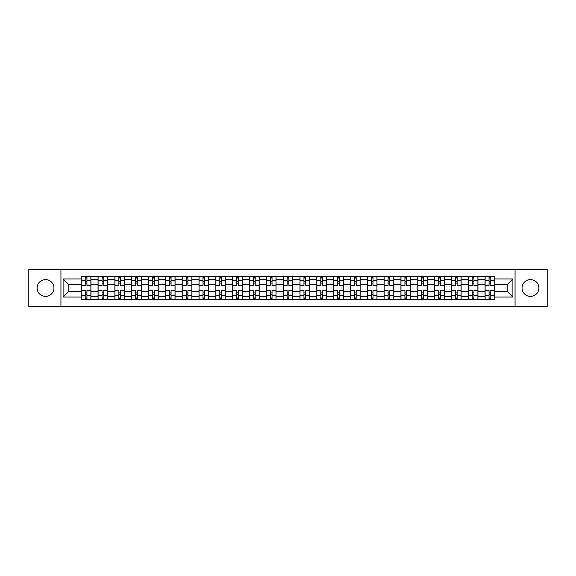 <?xml version="1.0" encoding="UTF-8"?>
<svg xmlns="http://www.w3.org/2000/svg" width="576" height="576" viewBox="0 0 576 576"><rect width="100%" height="100%" fill="white"/><g stroke="black" fill="none" stroke-linecap="round" stroke-linejoin="round"><path stroke-width="0.86" d="M530.482 279.583A8.417 8.417 0 0 0 522.065 288A8.417 8.417 0 0 0 530.482 296.417A8.417 8.417 0 0 0 538.891 288A8.417 8.417 0 0 0 530.482 279.583M45.518 279.583A8.417 8.417 0 0 0 37.109 288A8.417 8.417 0 0 0 45.518 296.417A8.417 8.417 0 0 0 53.935 288A8.417 8.417 0 0 0 45.518 279.583M515.059 306.497L547.2 306.497L547.2 269.503L28.8 269.503L28.8 306.497L515.059 306.497L515.059 269.503M98.05 299.592L98.05 279.691L90.929 279.691L90.929 299.592M90.929 279.691L90.929 276.408M98.05 279.691L98.05 276.408M107.755 276.408L107.755 299.592M114.876 299.592L114.876 276.408M124.582 276.408L124.582 299.592M131.702 299.592L131.702 276.408M141.408 276.408L141.408 299.592M148.529 299.592L148.529 276.408M158.242 276.408L158.242 299.592M165.355 299.592L165.355 276.408M175.068 276.408L175.068 299.592M182.182 299.592L182.182 276.408M191.894 276.408L191.894 299.592M199.008 299.592L199.008 276.408M208.721 276.408L208.721 299.592M215.842 299.592L215.842 276.408M225.547 276.408L225.547 299.592M232.668 299.592L232.668 276.408M242.374 276.408L242.374 299.592M249.494 299.592L249.494 276.408M259.2 276.408L259.2 299.592M266.321 299.592L266.321 276.408M276.026 276.408L276.026 299.592M283.147 299.592L283.147 276.408M292.853 276.408L292.853 299.592M299.974 299.592L299.974 276.408M309.679 276.408L309.679 299.592M316.8 299.592L316.8 276.408M326.506 276.408L326.506 299.592M333.626 299.592L333.626 276.408M343.332 276.408L343.332 299.592M350.453 299.592L350.453 276.408M360.158 276.408L360.158 299.592M367.279 299.592L367.279 276.408M376.992 276.408L376.992 299.592M384.106 299.592L384.106 276.408M393.818 276.408L393.818 299.592M400.932 299.592L400.932 276.408M410.645 276.408L410.645 299.592M417.758 299.592L417.758 276.408M427.471 276.408L427.471 299.592M434.592 299.592L434.592 276.408M444.298 276.408L444.298 299.592M451.418 299.592L451.418 276.408M461.124 276.408L461.124 299.592M468.245 299.592L468.245 276.408M477.95 276.408L477.95 299.592M485.071 299.592L485.071 276.408M485.071 291.341L477.95 291.341M468.245 291.341L461.124 291.341M451.418 291.341L444.298 291.341M434.592 291.341L427.471 291.341M417.758 291.341L410.645 291.341M400.932 291.341L393.818 291.341M384.106 291.341L376.992 291.341M367.279 291.341L360.158 291.341M350.453 291.341L343.332 291.341M333.626 291.341L326.506 291.341M316.8 291.341L309.679 291.341M299.974 291.341L292.853 291.341M283.147 291.341L276.026 291.341M266.321 291.341L259.2 291.341M249.494 291.341L242.374 291.341M232.668 291.341L225.547 291.341M215.842 291.341L208.721 291.341M199.008 291.341L191.894 291.341M182.182 291.341L175.068 291.341M165.355 291.341L158.242 291.341M148.529 291.341L141.408 291.341M131.702 291.341L124.582 291.341M114.876 291.341L107.755 291.341M98.05 291.341L90.929 291.341M485.071 284.659L477.95 284.659M468.245 284.659L461.124 284.659M451.418 284.659L444.298 284.659M434.592 284.659L427.471 284.659M417.758 284.659L410.645 284.659M400.932 284.659L393.818 284.659M384.106 284.659L376.992 284.659M367.279 284.659L360.158 284.659M350.453 284.659L343.332 284.659M333.626 284.659L326.506 284.659M316.8 284.659L309.679 284.659M299.974 284.659L292.853 284.659M283.147 284.659L276.026 284.659M266.321 284.659L259.2 284.659M249.494 284.659L242.374 284.659M232.668 284.659L225.547 284.659M215.842 284.659L208.721 284.659M199.008 284.659L191.894 284.659M182.182 284.659L175.068 284.659M165.355 284.659L158.242 284.659M148.529 284.659L141.408 284.659M131.702 284.659L124.582 284.659M114.876 284.659L107.755 284.659M98.05 284.659L90.929 284.659M68.818 291.341L81.223 291.341L81.223 284.659L68.818 284.659L68.818 291.341L63.101 297.058L63.101 278.942L81.223 278.942L81.223 284.659M494.777 284.659L494.777 291.341L507.182 291.341L507.182 284.659L494.777 284.659L494.777 276.408L81.223 276.408L81.223 278.942M494.777 278.942L512.899 278.942L512.899 297.058L494.777 297.058L494.777 291.341M81.223 291.341L81.223 299.592L494.777 299.592L494.777 297.058M81.223 297.058L63.101 297.058M60.941 306.497L60.941 269.503M86.94 297.979L85.212 297.979M85.212 278.021L86.94 278.021M103.766 297.979L102.038 297.979M102.038 278.021L103.766 278.021M120.593 297.979L118.865 297.979M118.865 278.021L120.593 278.021M137.419 297.979L135.691 297.979M135.691 278.021L137.419 278.021M154.246 297.979L152.525 297.979M152.525 278.021L154.246 278.021M171.072 297.979L169.351 297.979M169.351 278.021L171.072 278.021M187.898 297.979L186.178 297.979M186.178 278.021L187.898 278.021M204.725 297.979L203.004 297.979M203.004 278.021L204.725 278.021M221.558 297.979L219.83 297.979M219.83 278.021L221.558 278.021M238.385 297.979L236.657 297.979M236.657 278.021L238.385 278.021M255.211 297.979L253.483 297.979M253.483 278.021L255.211 278.021M272.038 297.979L270.31 297.979M270.31 278.021L272.038 278.021M288.864 297.979L287.136 297.979M287.136 278.021L288.864 278.021M305.69 297.979L303.962 297.979M303.962 278.021L305.69 278.021M322.517 297.979L320.789 297.979M320.789 278.021L322.517 278.021M339.343 297.979L337.615 297.979M337.615 278.021L339.343 278.021M356.17 297.979L354.442 297.979M354.442 278.021L356.17 278.021M372.996 297.979L371.275 297.979M371.275 278.021L372.996 278.021M389.822 297.979L388.102 297.979M388.102 278.021L389.822 278.021M406.649 297.979L404.928 297.979M404.928 278.021L406.649 278.021M423.475 297.979L421.754 297.979M421.754 278.021L423.475 278.021M440.309 297.979L438.581 297.979M438.581 278.021L440.309 278.021M457.135 297.979L455.407 297.979M455.407 278.021L457.135 278.021M473.962 297.979L472.234 297.979M472.234 278.021L473.962 278.021M490.788 297.979L489.06 297.979M489.06 278.021L490.788 278.021M63.101 278.942L68.818 284.659M507.182 291.341L512.899 297.058M507.182 284.659L512.899 278.942M90.878 299.592L90.878 285.466L86.94 285.466L86.94 276.408M85.212 276.408L85.212 285.466L81.274 285.466L81.274 276.408M90.878 285.466L90.878 276.408M81.274 299.592L81.274 290.534L85.212 290.534L85.212 299.592M86.94 299.592L86.94 290.534L90.878 290.534M85.212 283.09L86.94 283.09M81.274 290.534L81.274 285.466M86.94 292.91L85.212 292.91M86.94 298.195L85.212 298.195M85.212 294.307L86.94 294.307M86.94 281.693L85.212 281.693M85.212 277.805L86.94 277.805M107.705 299.592L107.705 285.466L103.766 285.466L103.766 276.408M102.038 276.408L102.038 285.466L98.1 285.466L98.1 276.408M107.705 285.466L107.705 276.408M98.1 299.592L98.1 290.534L102.038 290.534L102.038 299.592M103.766 299.592L103.766 290.534L107.705 290.534M102.038 283.09L103.766 283.09M98.1 290.534L98.1 285.466M103.766 292.91L102.038 292.91M103.766 298.195L102.038 298.195M102.038 294.307L103.766 294.307M103.766 281.693L102.038 281.693M102.038 277.805L103.766 277.805M124.531 299.592L124.531 285.466L120.593 285.466L120.593 276.408M118.865 276.408L118.865 285.466L114.934 285.466L114.934 276.408M124.531 285.466L124.531 276.408M114.934 299.592L114.934 290.534L118.865 290.534L118.865 299.592M120.593 299.592L120.593 290.534L124.531 290.534M118.865 283.09L120.593 283.09M114.934 290.534L114.934 285.466M120.593 292.91L118.865 292.91M120.593 298.195L118.865 298.195M118.865 294.307L120.593 294.307M120.593 281.693L118.865 281.693M118.865 277.805L120.593 277.805M141.358 299.592L141.358 285.466L137.419 285.466L137.419 276.408M135.691 276.408L135.691 285.466L131.76 285.466L131.76 276.408M141.358 285.466L141.358 276.408M131.76 299.592L131.76 290.534L135.691 290.534L135.691 299.592M137.419 299.592L137.419 290.534L141.358 290.534M135.691 283.09L137.419 283.09M131.76 290.534L131.76 285.466M137.419 292.91L135.691 292.91M137.419 298.195L135.691 298.195M135.691 294.307L137.419 294.307M137.419 281.693L135.691 281.693M135.691 277.805L137.419 277.805M158.184 299.592L158.184 285.466L154.246 285.466L154.246 276.408M152.525 276.408L152.525 285.466L148.586 285.466L148.586 276.408M158.184 285.466L158.184 276.408M148.586 299.592L148.586 290.534L152.525 290.534L152.525 299.592M154.246 299.592L154.246 290.534L158.184 290.534M152.525 283.09L154.246 283.09M148.586 290.534L148.586 285.466M154.246 292.91L152.525 292.91M154.246 298.195L152.525 298.195M152.525 294.307L154.246 294.307M154.246 281.693L152.525 281.693M152.525 277.805L154.246 277.805M175.01 299.592L175.01 285.466L171.072 285.466L171.072 276.408M169.351 276.408L169.351 285.466L165.413 285.466L165.413 276.408M175.01 285.466L175.01 276.408M165.413 299.592L165.413 290.534L169.351 290.534L169.351 299.592M171.072 299.592L171.072 290.534L175.01 290.534M169.351 283.09L171.072 283.09M165.413 290.534L165.413 285.466M171.072 292.91L169.351 292.91M171.072 298.195L169.351 298.195M169.351 294.307L171.072 294.307M171.072 281.693L169.351 281.693M169.351 277.805L171.072 277.805M191.837 299.592L191.837 285.466L187.898 285.466L187.898 276.408M186.178 276.408L186.178 285.466L182.239 285.466L182.239 276.408M191.837 285.466L191.837 276.408M182.239 299.592L182.239 290.534L186.178 290.534L186.178 299.592M187.898 299.592L187.898 290.534L191.837 290.534M186.178 283.09L187.898 283.09M182.239 290.534L182.239 285.466M187.898 292.91L186.178 292.91M187.898 298.195L186.178 298.195M186.178 294.307L187.898 294.307M187.898 281.693L186.178 281.693M186.178 277.805L187.898 277.805M208.663 299.592L208.663 285.466L204.725 285.466L204.725 276.408M203.004 276.408L203.004 285.466L199.066 285.466L199.066 276.408M208.663 285.466L208.663 276.408M199.066 299.592L199.066 290.534L203.004 290.534L203.004 299.592M204.725 299.592L204.725 290.534L208.663 290.534M203.004 283.09L204.725 283.09M199.066 290.534L199.066 285.466M204.725 292.91L203.004 292.91M204.725 298.195L203.004 298.195M203.004 294.307L204.725 294.307M204.725 281.693L203.004 281.693M203.004 277.805L204.725 277.805M225.49 299.592L225.49 285.466L221.558 285.466L221.558 276.408M219.83 276.408L219.83 285.466L215.892 285.466L215.892 276.408M225.49 285.466L225.49 276.408M215.892 299.592L215.892 290.534L219.83 290.534L219.83 299.592M221.558 299.592L221.558 290.534L225.49 290.534M219.83 283.09L221.558 283.09M215.892 290.534L215.892 285.466M221.558 292.91L219.83 292.91M221.558 298.195L219.83 298.195M219.83 294.307L221.558 294.307M221.558 281.693L219.83 281.693M219.83 277.805L221.558 277.805M242.316 299.592L242.316 285.466L238.385 285.466L238.385 276.408M236.657 276.408L236.657 285.466L232.718 285.466L232.718 276.408M242.316 285.466L242.316 276.408M232.718 299.592L232.718 290.534L236.657 290.534L236.657 299.592M238.385 299.592L238.385 290.534L242.316 290.534M236.657 283.09L238.385 283.09M232.718 290.534L232.718 285.466M238.385 292.91L236.657 292.91M238.385 298.195L236.657 298.195M236.657 294.307L238.385 294.307M238.385 281.693L236.657 281.693M236.657 277.805L238.385 277.805M259.15 299.592L259.15 285.466L255.211 285.466L255.211 276.408M253.483 276.408L253.483 285.466L249.545 285.466L249.545 276.408M259.15 285.466L259.15 276.408M249.545 299.592L249.545 290.534L253.483 290.534L253.483 299.592M255.211 299.592L255.211 290.534L259.15 290.534M253.483 283.09L255.211 283.09M249.545 290.534L249.545 285.466M255.211 292.91L253.483 292.91M255.211 298.195L253.483 298.195M253.483 294.307L255.211 294.307M255.211 281.693L253.483 281.693M253.483 277.805L255.211 277.805M275.976 299.592L275.976 285.466L272.038 285.466L272.038 276.408M270.31 276.408L270.31 285.466L266.371 285.466L266.371 276.408M275.976 285.466L275.976 276.408M266.371 299.592L266.371 290.534L270.31 290.534L270.31 299.592M272.038 299.592L272.038 290.534L275.976 290.534M270.31 283.09L272.038 283.09M266.371 290.534L266.371 285.466M272.038 292.91L270.31 292.91M272.038 298.195L270.31 298.195M270.31 294.307L272.038 294.307M272.038 281.693L270.31 281.693M270.31 277.805L272.038 277.805M292.802 299.592L292.802 285.466L288.864 285.466L288.864 276.408M287.136 276.408L287.136 285.466L283.198 285.466L283.198 276.408M292.802 285.466L292.802 276.408M283.198 299.592L283.198 290.534L287.136 290.534L287.136 299.592M288.864 299.592L288.864 290.534L292.802 290.534M287.136 283.09L288.864 283.09M283.198 290.534L283.198 285.466M288.864 292.91L287.136 292.91M288.864 298.195L287.136 298.195M287.136 294.307L288.864 294.307M288.864 281.693L287.136 281.693M287.136 277.805L288.864 277.805M309.629 299.592L309.629 285.466L305.69 285.466L305.69 276.408M303.962 276.408L303.962 285.466L300.024 285.466L300.024 276.408M309.629 285.466L309.629 276.408M300.024 299.592L300.024 290.534L303.962 290.534L303.962 299.592M305.69 299.592L305.69 290.534L309.629 290.534M303.962 283.09L305.69 283.09M300.024 290.534L300.024 285.466M305.69 292.91L303.962 292.91M305.69 298.195L303.962 298.195M303.962 294.307L305.69 294.307M305.69 281.693L303.962 281.693M303.962 277.805L305.69 277.805M326.455 299.592L326.455 285.466L322.517 285.466L322.517 276.408M320.789 276.408L320.789 285.466L316.85 285.466L316.85 276.408M326.455 285.466L326.455 276.408M316.85 299.592L316.85 290.534L320.789 290.534L320.789 299.592M322.517 299.592L322.517 290.534L326.455 290.534M320.789 283.09L322.517 283.09M316.85 290.534L316.85 285.466M322.517 292.91L320.789 292.91M322.517 298.195L320.789 298.195M320.789 294.307L322.517 294.307M322.517 281.693L320.789 281.693M320.789 277.805L322.517 277.805M343.282 299.592L343.282 285.466L339.343 285.466L339.343 276.408M337.615 276.408L337.615 285.466L333.684 285.466L333.684 276.408M343.282 285.466L343.282 276.408M333.684 299.592L333.684 290.534L337.615 290.534L337.615 299.592M339.343 299.592L339.343 290.534L343.282 290.534M337.615 283.09L339.343 283.09M333.684 290.534L333.684 285.466M339.343 292.91L337.615 292.91M339.343 298.195L337.615 298.195M337.615 294.307L339.343 294.307M339.343 281.693L337.615 281.693M337.615 277.805L339.343 277.805M360.108 299.592L360.108 285.466L356.17 285.466L356.17 276.408M354.442 276.408L354.442 285.466L350.51 285.466L350.51 276.408M360.108 285.466L360.108 276.408M350.51 299.592L350.51 290.534L354.442 290.534L354.442 299.592M356.17 299.592L356.17 290.534L360.108 290.534M354.442 283.09L356.17 283.09M350.51 290.534L350.51 285.466M356.17 292.91L354.442 292.91M356.17 298.195L354.442 298.195M354.442 294.307L356.17 294.307M356.17 281.693L354.442 281.693M354.442 277.805L356.17 277.805M376.934 299.592L376.934 285.466L372.996 285.466L372.996 276.408M371.275 276.408L371.275 285.466L367.337 285.466L367.337 276.408M376.934 285.466L376.934 276.408M367.337 299.592L367.337 290.534L371.275 290.534L371.275 299.592M372.996 299.592L372.996 290.534L376.934 290.534M371.275 283.09L372.996 283.09M367.337 290.534L367.337 285.466M372.996 292.91L371.275 292.91M372.996 298.195L371.275 298.195M371.275 294.307L372.996 294.307M372.996 281.693L371.275 281.693M371.275 277.805L372.996 277.805M393.761 299.592L393.761 285.466L389.822 285.466L389.822 276.408M388.102 276.408L388.102 285.466L384.163 285.466L384.163 276.408M393.761 285.466L393.761 276.408M384.163 299.592L384.163 290.534L388.102 290.534L388.102 299.592M389.822 299.592L389.822 290.534L393.761 290.534M388.102 283.09L389.822 283.09M384.163 290.534L384.163 285.466M389.822 292.91L388.102 292.91M389.822 298.195L388.102 298.195M388.102 294.307L389.822 294.307M389.822 281.693L388.102 281.693M388.102 277.805L389.822 277.805M410.587 299.592L410.587 285.466L406.649 285.466L406.649 276.408M404.928 276.408L404.928 285.466L400.99 285.466L400.99 276.408M410.587 285.466L410.587 276.408M400.99 299.592L400.99 290.534L404.928 290.534L404.928 299.592M406.649 299.592L406.649 290.534L410.587 290.534M404.928 283.09L406.649 283.09M400.99 290.534L400.99 285.466M406.649 292.91L404.928 292.91M406.649 298.195L404.928 298.195M404.928 294.307L406.649 294.307M406.649 281.693L404.928 281.693M404.928 277.805L406.649 277.805M427.414 299.592L427.414 285.466L423.475 285.466L423.475 276.408M421.754 276.408L421.754 285.466L417.816 285.466L417.816 276.408M427.414 285.466L427.414 276.408M417.816 299.592L417.816 290.534L421.754 290.534L421.754 299.592M423.475 299.592L423.475 290.534L427.414 290.534M421.754 283.09L423.475 283.09M417.816 290.534L417.816 285.466M423.475 292.91L421.754 292.91M423.475 298.195L421.754 298.195M421.754 294.307L423.475 294.307M423.475 281.693L421.754 281.693M421.754 277.805L423.475 277.805M444.24 299.592L444.24 285.466L440.309 285.466L440.309 276.408M438.581 276.408L438.581 285.466L434.642 285.466L434.642 276.408M444.24 285.466L444.24 276.408M434.642 299.592L434.642 290.534L438.581 290.534L438.581 299.592M440.309 299.592L440.309 290.534L444.24 290.534M438.581 283.09L440.309 283.09M434.642 290.534L434.642 285.466M440.309 292.91L438.581 292.91M440.309 298.195L438.581 298.195M438.581 294.307L440.309 294.307M440.309 281.693L438.581 281.693M438.581 277.805L440.309 277.805M461.066 299.592L461.066 285.466L457.135 285.466L457.135 276.408M455.407 276.408L455.407 285.466L451.469 285.466L451.469 276.408M461.066 285.466L461.066 276.408M451.469 299.592L451.469 290.534L455.407 290.534L455.407 299.592M457.135 299.592L457.135 290.534L461.066 290.534M455.407 283.09L457.135 283.09M451.469 290.534L451.469 285.466M457.135 292.91L455.407 292.91M457.135 298.195L455.407 298.195M455.407 294.307L457.135 294.307M457.135 281.693L455.407 281.693M455.407 277.805L457.135 277.805M477.9 299.592L477.9 285.466L473.962 285.466L473.962 276.408M472.234 276.408L472.234 285.466L468.295 285.466L468.295 276.408M477.9 285.466L477.9 276.408M468.295 299.592L468.295 290.534L472.234 290.534L472.234 299.592M473.962 299.592L473.962 290.534L477.9 290.534M472.234 283.09L473.962 283.09M468.295 290.534L468.295 285.466M473.962 292.91L472.234 292.91M473.962 298.195L472.234 298.195M472.234 294.307L473.962 294.307M473.962 281.693L472.234 281.693M472.234 277.805L473.962 277.805M494.726 299.592L494.726 285.466L490.788 285.466L490.788 276.408M489.06 276.408L489.06 285.466L485.122 285.466L485.122 276.408M494.726 285.466L494.726 276.408M485.122 299.592L485.122 290.534L489.06 290.534L489.06 299.592M490.788 299.592L490.788 290.534L494.726 290.534M489.06 283.09L490.788 283.09M485.122 290.534L485.122 285.466M490.788 292.91L489.06 292.91M490.788 298.195L489.06 298.195M489.06 294.307L490.788 294.307M490.788 281.693L489.06 281.693M489.06 277.805L490.788 277.805M468.245 279.691L461.124 279.691M451.418 279.691L444.298 279.691M434.592 279.691L427.471 279.691M417.758 279.691L410.645 279.691M400.932 279.691L393.818 279.691M384.106 279.691L376.992 279.691M367.279 279.691L360.158 279.691M350.453 279.691L343.332 279.691M333.626 279.691L326.506 279.691M316.8 279.691L309.679 279.691M299.974 279.691L292.853 279.691M283.147 279.691L276.026 279.691M266.321 279.691L259.2 279.691M249.494 279.691L242.374 279.691M232.668 279.691L225.547 279.691M215.842 279.691L208.721 279.691M199.008 279.691L191.894 279.691M182.182 279.691L175.068 279.691M165.355 279.691L158.242 279.691M148.529 279.691L141.408 279.691M131.702 279.691L124.582 279.691M114.876 279.691L107.755 279.691M485.071 279.691L477.95 279.691M468.245 296.309L461.124 296.309M451.418 296.309L444.298 296.309M434.592 296.309L427.471 296.309M417.758 296.309L410.645 296.309M400.932 296.309L393.818 296.309M384.106 296.309L376.992 296.309M367.279 296.309L360.158 296.309M350.453 296.309L343.332 296.309M333.626 296.309L326.506 296.309M316.8 296.309L309.679 296.309M299.974 296.309L292.853 296.309M283.147 296.309L276.026 296.309M266.321 296.309L259.2 296.309M249.494 296.309L242.374 296.309M232.668 296.309L225.547 296.309M215.842 296.309L208.721 296.309M199.008 296.309L191.894 296.309M182.182 296.309L175.068 296.309M165.355 296.309L158.242 296.309M148.529 296.309L141.408 296.309M131.702 296.309L124.582 296.309M114.876 296.309L107.755 296.309M98.05 296.309L90.929 296.309M485.071 296.309L477.95 296.309M90.878 280.123L86.94 280.123M85.212 280.123L81.274 280.123M85.212 280.267L81.274 280.267M85.212 295.733L81.274 295.733M85.212 295.877L81.274 295.877M90.878 295.877L86.94 295.877M90.878 280.267L86.94 280.267M90.878 295.733L86.94 295.733M107.705 280.123L103.766 280.123M102.038 280.123L98.1 280.123M102.038 280.267L98.1 280.267M102.038 295.733L98.1 295.733M102.038 295.877L98.1 295.877M107.705 295.877L103.766 295.877M107.705 280.267L103.766 280.267M107.705 295.733L103.766 295.733M124.531 280.123L120.593 280.123M118.865 280.123L114.934 280.123M118.865 280.267L114.934 280.267M118.865 295.733L114.934 295.733M118.865 295.877L114.934 295.877M124.531 295.877L120.593 295.877M124.531 280.267L120.593 280.267M124.531 295.733L120.593 295.733M141.358 280.123L137.419 280.123M135.691 280.123L131.76 280.123M135.691 280.267L131.76 280.267M135.691 295.733L131.76 295.733M135.691 295.877L131.76 295.877M141.358 295.877L137.419 295.877M141.358 280.267L137.419 280.267M141.358 295.733L137.419 295.733M158.184 280.123L154.246 280.123M152.525 280.123L148.586 280.123M152.525 280.267L148.586 280.267M152.525 295.733L148.586 295.733M152.525 295.877L148.586 295.877M158.184 295.877L154.246 295.877M158.184 280.267L154.246 280.267M158.184 295.733L154.246 295.733M175.01 280.123L171.072 280.123M169.351 280.123L165.413 280.123M169.351 280.267L165.413 280.267M169.351 295.733L165.413 295.733M169.351 295.877L165.413 295.877M175.01 295.877L171.072 295.877M175.01 280.267L171.072 280.267M175.01 295.733L171.072 295.733M191.837 280.123L187.898 280.123M186.178 280.123L182.239 280.123M186.178 280.267L182.239 280.267M186.178 295.733L182.239 295.733M186.178 295.877L182.239 295.877M191.837 295.877L187.898 295.877M191.837 280.267L187.898 280.267M191.837 295.733L187.898 295.733M208.663 280.123L204.725 280.123M203.004 280.123L199.066 280.123M203.004 280.267L199.066 280.267M203.004 295.733L199.066 295.733M203.004 295.877L199.066 295.877M208.663 295.877L204.725 295.877M208.663 280.267L204.725 280.267M208.663 295.733L204.725 295.733M225.49 280.123L221.558 280.123M219.83 280.123L215.892 280.123M219.83 280.267L215.892 280.267M219.83 295.733L215.892 295.733M219.83 295.877L215.892 295.877M225.49 295.877L221.558 295.877M225.49 280.267L221.558 280.267M225.49 295.733L221.558 295.733M242.316 280.123L238.385 280.123M236.657 280.123L232.718 280.123M236.657 280.267L232.718 280.267M236.657 295.733L232.718 295.733M236.657 295.877L232.718 295.877M242.316 295.877L238.385 295.877M242.316 280.267L238.385 280.267M242.316 295.733L238.385 295.733M259.15 280.123L255.211 280.123M253.483 280.123L249.545 280.123M253.483 280.267L249.545 280.267M253.483 295.733L249.545 295.733M253.483 295.877L249.545 295.877M259.15 295.877L255.211 295.877M259.15 280.267L255.211 280.267M259.15 295.733L255.211 295.733M275.976 280.123L272.038 280.123M270.31 280.123L266.371 280.123M270.31 280.267L266.371 280.267M270.31 295.733L266.371 295.733M270.31 295.877L266.371 295.877M275.976 295.877L272.038 295.877M275.976 280.267L272.038 280.267M275.976 295.733L272.038 295.733M292.802 280.123L288.864 280.123M287.136 280.123L283.198 280.123M287.136 280.267L283.198 280.267M287.136 295.733L283.198 295.733M287.136 295.877L283.198 295.877M292.802 295.877L288.864 295.877M292.802 280.267L288.864 280.267M292.802 295.733L288.864 295.733M309.629 280.123L305.69 280.123M303.962 280.123L300.024 280.123M303.962 280.267L300.024 280.267M303.962 295.733L300.024 295.733M303.962 295.877L300.024 295.877M309.629 295.877L305.69 295.877M309.629 280.267L305.69 280.267M309.629 295.733L305.69 295.733M326.455 280.123L322.517 280.123M320.789 280.123L316.85 280.123M320.789 280.267L316.85 280.267M320.789 295.733L316.85 295.733M320.789 295.877L316.85 295.877M326.455 295.877L322.517 295.877M326.455 280.267L322.517 280.267M326.455 295.733L322.517 295.733M343.282 280.123L339.343 280.123M337.615 280.123L333.684 280.123M337.615 280.267L333.684 280.267M337.615 295.733L333.684 295.733M337.615 295.877L333.684 295.877M343.282 295.877L339.343 295.877M343.282 280.267L339.343 280.267M343.282 295.733L339.343 295.733M360.108 280.123L356.17 280.123M354.442 280.123L350.51 280.123M354.442 280.267L350.51 280.267M354.442 295.733L350.51 295.733M354.442 295.877L350.51 295.877M360.108 295.877L356.17 295.877M360.108 280.267L356.17 280.267M360.108 295.733L356.17 295.733M376.934 280.123L372.996 280.123M371.275 280.123L367.337 280.123M371.275 280.267L367.337 280.267M371.275 295.733L367.337 295.733M371.275 295.877L367.337 295.877M376.934 295.877L372.996 295.877M376.934 280.267L372.996 280.267M376.934 295.733L372.996 295.733M393.761 280.123L389.822 280.123M388.102 280.123L384.163 280.123M388.102 280.267L384.163 280.267M388.102 295.733L384.163 295.733M388.102 295.877L384.163 295.877M393.761 295.877L389.822 295.877M393.761 280.267L389.822 280.267M393.761 295.733L389.822 295.733M410.587 280.123L406.649 280.123M404.928 280.123L400.99 280.123M404.928 280.267L400.99 280.267M404.928 295.733L400.99 295.733M404.928 295.877L400.99 295.877M410.587 295.877L406.649 295.877M410.587 280.267L406.649 280.267M410.587 295.733L406.649 295.733M427.414 280.123L423.475 280.123M421.754 280.123L417.816 280.123M421.754 280.267L417.816 280.267M421.754 295.733L417.816 295.733M421.754 295.877L417.816 295.877M427.414 295.877L423.475 295.877M427.414 280.267L423.475 280.267M427.414 295.733L423.475 295.733M444.24 280.123L440.309 280.123M438.581 280.123L434.642 280.123M438.581 280.267L434.642 280.267M438.581 295.733L434.642 295.733M438.581 295.877L434.642 295.877M444.24 295.877L440.309 295.877M444.24 280.267L440.309 280.267M444.24 295.733L440.309 295.733M461.066 280.123L457.135 280.123M455.407 280.123L451.469 280.123M455.407 280.267L451.469 280.267M455.407 295.733L451.469 295.733M455.407 295.877L451.469 295.877M461.066 295.877L457.135 295.877M461.066 280.267L457.135 280.267M461.066 295.733L457.135 295.733M477.9 280.123L473.962 280.123M472.234 280.123L468.295 280.123M472.234 280.267L468.295 280.267M472.234 295.733L468.295 295.733M472.234 295.877L468.295 295.877M477.9 295.877L473.962 295.877M477.9 280.267L473.962 280.267M477.9 295.733L473.962 295.733M494.726 280.123L490.788 280.123M489.06 280.123L485.122 280.123M489.06 280.267L485.122 280.267M489.06 295.733L485.122 295.733M489.06 295.877L485.122 295.877M494.726 295.877L490.788 295.877M494.726 280.267L490.788 280.267M494.726 295.733L490.788 295.733"/></g></svg>
